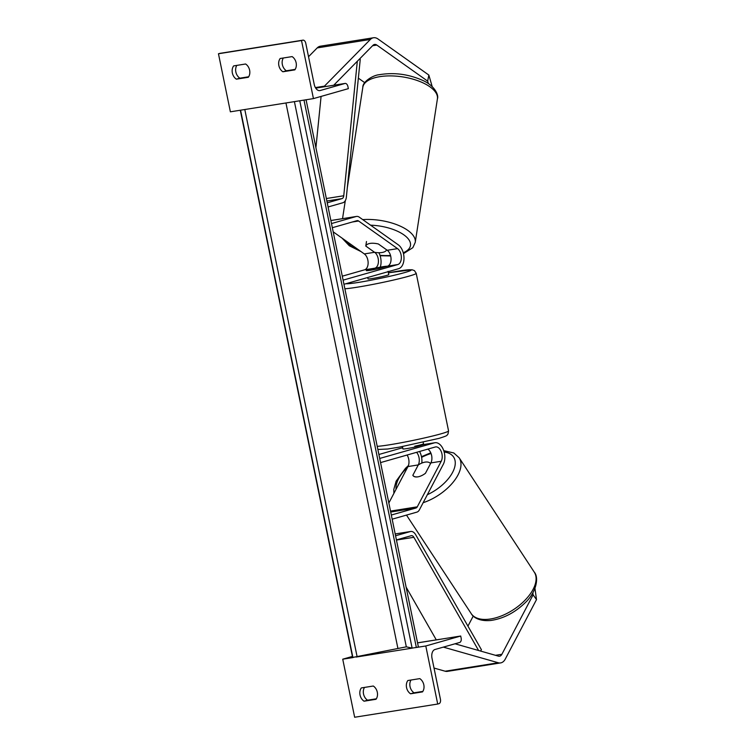 <?xml version="1.0" encoding="UTF-8"?>
<svg xmlns="http://www.w3.org/2000/svg" width="755" height="755" viewBox="0 0 755 755"><rect width="100%" height="100%" fill="white"/><g stroke="black" fill="none" stroke-linecap="round" stroke-linejoin="round"><path stroke-width="1.13" d="M412.843 475.282A10.598 5.313 -35.4 0 0 412.843 475.291L418.279 464.92A8.484 5.162 -99 0 0 416.581 452.32M413.042 475.612A10.598 5.313 -35.4 0 0 417.789 476.867A10.598 5.313 -35.4 0 0 425.461 473.272L430.897 462.909A8.484 5.162 81 0 0 427.811 449.121M407.087 455.029A8.484 5.162 -99 0 1 407.974 466.562L388.844 503M380.548 462.598L435.248 446.998A8.484 5.162 -99 0 1 435.616 446.922A8.484 5.162 -99 0 1 441.307 451.716A8.484 5.162 -99 0 1 441.203 461.277L417.279 506.831A4.237 2.586 -99 0 1 416.005 507.992L391.316 515.033M378.887 454.491L401.169 448.14A12.722 7.748 -99 0 1 401.726 448.017L402.689 447.866M419.572 451.471A12.722 7.748 -99 0 1 421.809 463.079M402.424 446.582L402.736 448.083A10.598 0.613 -11.6 0 0 402.811 448.13L402.925 448.942A10.598 0.613 -11.6 0 0 415.552 446.932L424.093 444.497L434.389 442.855A12.722 7.748 -99 0 1 434.946 442.732A12.722 7.748 -99 0 1 443.478 449.933A12.722 7.748 -99 0 1 443.327 464.259L419.412 509.823A8.484 5.162 -99 0 1 416.854 512.135L392.166 519.185M379.699 458.455L434.389 442.855M434.946 442.732L424.65 444.374A12.722 7.748 81 0 0 424.093 444.497M407.842 680.529A8.484 6.71 -105.9 0 0 406.549 687.578A8.484 6.71 -105.9 0 0 410.569 693.798L422.526 691.891A8.484 6.71 74.1 0 0 419.799 678.622L407.842 680.529M422.857 691.401L414.061 692.797A8.484 6.71 74.1 0 1 410.041 686.588A8.484 6.71 74.1 0 1 411.003 680.019M353.189 657.529L342.732 659.191L354.652 717.25L437.711 704.038L425.792 645.978L460.71 636.021L461.135 638.098A3.813 2.322 -99 0 1 459.653 642.467L434.965 649.508A7.635 4.643 81 0 0 432.011 658.256L440.439 699.309A3.813 2.322 -99 0 1 438.957 703.679L437.711 704.038M356.134 657.067L412.4 648.111M415.344 647.639L425.792 645.978M364.052 701.197A8.484 6.71 -105.9 0 1 360.031 694.987A8.484 6.71 -105.9 0 1 361.324 687.928L373.291 686.021A8.484 6.71 74.1 0 1 376.009 699.29L364.052 701.197L367.543 700.196A8.484 6.71 74.1 0 1 363.523 693.987A8.484 6.71 74.1 0 1 364.486 687.418M367.543 700.196L376.349 698.8M342.732 659.191L352.415 656.435M417.562 642.883L460.71 636.021M410.569 693.798L414.061 692.797M414.948 447.064L414.778 446.233A10.598 0.613 -11.6 0 0 421.432 444.629A10.598 0.613 -11.6 0 0 423.508 443.817L423.196 442.317M423.451 443.893L423.602 444.629M388.098 271.309L388.778 274.622A10.598 0.613 168.4 0 1 386.702 275.433A10.598 0.613 168.4 0 1 375.169 278.019A10.598 0.613 168.4 0 1 368.006 278.888L367.723 277.51M375.037 268.185A10.598 0.613 168.4 0 1 386.994 266.279L378.34 268.742A10.598 0.613 168.4 0 1 366.383 270.649L375.037 268.185M534.965 588.381L536.503 599.593L533.096 594.817L501.877 654.292A6.786 4.134 -99 0 1 499.829 656.152A6.786 4.134 -99 0 1 499.536 656.218A6.786 4.134 -99 0 1 498.385 656.133L455.02 643.788M533.096 594.817L532.832 592.845M473.243 616.033L467.94 626.131M536.503 599.593L505.274 659.077A13.571 8.258 -99 0 1 501.197 662.786A13.571 8.258 -99 0 1 500.603 662.909L447.441 671.374A13.571 8.258 -99 0 1 445.139 671.214L434.021 668.052M500.603 662.909A13.571 8.258 -99 0 1 498.3 662.758L443.355 647.12M417.553 642.845L439.457 639.362M425.442 473.281L430.529 463.627A10.598 5.596 -33.3 0 0 425.565 462.06A10.598 5.596 -33.3 0 0 418.232 465.033L412.834 475.31A10.598 5.596 -33.3 0 0 417.789 476.867M432.209 86.627L428.831 75.047L427.66 81.134L376.82 45.064A6.786 4.134 81 0 0 374.574 44.451A6.786 4.134 81 0 0 374.282 44.517A6.786 4.134 81 0 0 372.998 45.309L333.719 85.249M364.712 82.654L358.351 78.142M427.66 81.134L428.378 83.597M428.831 75.047L377.991 38.977A13.571 8.258 81 0 0 373.508 37.75L320.356 46.206A13.571 8.258 81 0 0 319.761 46.338A13.571 8.258 81 0 0 317.194 47.914L308.531 56.719M373.508 37.75A13.571 8.258 81 0 0 372.923 37.882A13.571 8.258 81 0 0 370.356 39.458L324.452 86.136L324.697 86.683M315.382 87.58L324.452 86.136M386.607 249.82A10.598 4.587 8.8 0 1 382.53 252.406A10.598 4.587 8.8 0 1 374.555 252.293L365.779 246.055L366.477 241.524M365.779 246.055A10.598 4.587 8.8 0 1 369.875 243.431A10.598 4.303 10.9 0 1 378.397 243.997L387.258 250.273A8.484 5.162 -99 0 1 391.052 259.022A8.484 5.162 -99 0 1 387.494 266.175L378.953 268.62A10.598 0.613 168.4 0 1 366.326 270.62L374.867 268.185A8.484 5.162 81 0 0 378.434 261.06A8.484 5.162 81 0 0 374.669 252.312M278.859 65.562A8.484 6.71 74.1 0 1 280.162 58.503L292.119 56.597A8.484 6.71 -105.9 0 1 294.846 69.866L282.88 71.772A8.484 6.71 74.1 0 1 278.859 65.562M283.323 58.003A8.484 6.71 -105.9 0 0 282.351 64.562A8.484 6.71 -105.9 0 0 286.371 70.781L295.177 69.375M220.045 53.35A3.813 2.322 81 0 0 219.875 53.369A3.813 2.322 81 0 0 219.705 53.407L218.459 53.756L230.379 111.816L313.438 98.603L348.348 88.646L347.923 86.57A3.813 2.322 81 0 0 345.082 83.437A3.813 2.322 81 0 0 344.912 83.475L320.224 90.515A7.635 4.643 -99 0 1 319.893 90.591A7.635 4.643 -99 0 1 314.203 84.334L305.775 43.28A3.813 2.322 81 0 0 302.934 40.157A3.813 2.322 81 0 0 302.764 40.185L301.519 40.544L313.438 98.603M218.459 53.756L301.519 40.544M232.351 72.961A8.484 6.71 74.1 0 1 233.644 65.902L245.611 63.996A8.484 6.71 -105.9 0 1 248.329 77.274L236.372 79.171A8.484 6.71 74.1 0 1 232.351 72.961M236.806 65.402A8.484 6.71 -105.9 0 0 235.843 71.961A8.484 6.71 -105.9 0 0 239.863 78.18L248.659 76.774M236.372 79.171L239.863 78.18M282.88 71.772L286.371 70.781M343.1 280.143L397.791 264.543A8.484 5.162 81 0 0 401.358 257.389A8.484 5.162 81 0 0 397.555 248.64L358.606 221.007A4.237 2.586 81 0 0 357.209 220.62A4.237 2.586 81 0 0 357.03 220.658L332.332 227.708M342.289 276.179L364.571 269.828A8.484 5.162 81 0 0 368.129 262.674A8.484 5.162 81 0 0 364.325 253.925L333.182 231.823M380.275 267.138A12.722 7.748 81 0 0 378.878 252.736M343.95 284.286L398.64 268.686A12.722 7.748 81 0 0 403.991 257.955A12.722 7.748 81 0 0 398.291 244.837L359.342 217.204A8.484 5.162 81 0 0 356.549 216.43A8.484 5.162 81 0 0 356.171 216.515L331.483 223.555M478.604 650.508L413.872 537.296A4.237 2.586 81 0 0 411.39 535.663A4.237 2.586 81 0 0 411.201 535.701L396.422 539.919M480.482 651.046L481.426 649.715L415.684 534.738A8.484 5.162 81 0 0 410.72 531.473A8.484 5.162 81 0 0 410.352 531.558L395.573 535.767M436.277 639.862L406.114 587.116M357.323 61.24L343.761 195.753A4.237 2.586 -99 0 1 342.006 198.612L327.226 202.821M359.522 59.003L360.248 59.362L346.366 197.055A8.484 5.162 -99 0 1 342.855 202.755L328.076 206.974M321.083 96.423L315.911 147.706M240.298 110.239L352.623 657.463L406.322 646.827L412.117 648.111L416.345 647.441L418.402 646.997L306.077 99.773M240.836 110.154L243.78 109.683M300.037 100.736L302.982 100.264M407.974 466.562L418.279 464.92M390.505 511.097L417.279 506.831M430.897 462.909L441.203 461.277M401.169 448.14L402.698 447.894M390.694 512.022L416.005 507.992M377.217 446.337A37.741 2.189 -11.6 0 0 406.671 441.703A37.741 2.189 -11.6 0 0 441.156 433.776A37.741 2.189 -11.6 0 0 448.555 430.897L447.989 434.087C446.148 435.503 449.565 435.059 438.995 438.381L399.376 447.13L387.598 449.027L377.859 449.47M388.4 272.81L411.909 269.724L414.429 270.601L416.213 273.319A37.741 2.189 168.4 0 1 408.814 276.198A37.741 2.189 168.4 0 1 374.329 284.125A37.741 2.189 168.4 0 1 344.865 288.759M345.998 283.701A33.503 1.944 -11.6 0 0 370.545 280.294A33.503 1.944 -11.6 0 0 404.642 272.583A33.503 1.944 -11.6 0 0 388.41 272.819M495.488 655.312L501.877 654.292M445.139 671.214L498.3 662.758M534.266 572.139C539.117 577.415 536.484 592.392 524.904 602.99C514.636 612.805 503.311 618.628 490.929 620.459C478.727 621.601 472.913 616.835 471.177 613.57A37.741 19.932 -33.3 0 0 488.881 619.213A37.741 19.932 -33.3 0 0 525.206 600.008A37.741 19.932 -33.3 0 0 534.266 572.139L459.153 457.775A37.741 19.932 146.7 0 1 423.149 502.707M431.067 453.519A33.503 17.695 -33.3 0 0 421.611 457.37M407.653 467.185A33.503 17.695 -33.3 0 0 396.054 489.268M427.339 494.723A33.503 17.695 -33.3 0 0 453.868 469.629A33.503 17.695 -33.3 0 0 444.166 452.037M372.574 45.734L376.82 45.064M317.194 47.914L370.356 39.458M437.419 98.811C438.976 95.205 434.729 85.843 423.225 80.634C408.861 74.179 394.204 72.197 379.265 74.707C372.876 75.207 362.409 81.87 362.825 87.287A37.741 16.346 8.8 0 1 377.594 77.067A37.741 16.346 8.8 0 1 417.892 80.747A37.741 16.346 8.8 0 1 437.419 98.811L415.25 242.346A37.741 16.346 -171.2 0 0 362.74 219.611M370.582 225.179A33.503 14.505 8.8 0 1 405.652 236.239A33.503 14.505 8.8 0 1 403.245 252.765M390.524 255.454A33.503 14.505 8.8 0 1 379.973 255.294M359.418 250.443A33.503 14.505 8.8 0 1 345.611 240.647M219.705 53.407L302.764 40.185M315.713 88.127L344.912 83.475M319.554 90.628L320.224 90.515M387.258 250.273L397.555 248.64M352.311 222.008L358.606 221.007M364.325 253.925L374.574 252.293M364.571 269.828L374.867 268.185M387.494 266.175L397.791 264.543M330.869 220.545L356.171 216.515M395.205 533.964L410.352 531.558M396.45 540.061L413.872 537.296M326.858 201.019L342.006 198.612M326.349 198.527L343.761 195.753M304.001 100.104L416.345 647.441M240.562 110.192L352.915 657.529M244.799 109.522L357.143 656.859M285.947 102.973L397.857 648.177M294.403 101.632L406.322 646.827M299.763 100.774L412.117 648.111M416.213 273.319L448.555 430.897M471.177 613.57L406.492 515.099M430.765 452.802L421.479 456.69M408.398 465.58L405.426 468.364L396.13 481.152L393.799 489.438L393.893 493.383M443.742 450.65L453.812 452.981L459.153 457.775M403.472 253.661L412.853 247.668L415.25 242.346M362.825 87.287L347.291 187.844M345.318 200.603L342.534 218.667M390.656 255.954L380.114 255.728M361.069 251.604L349.31 245.762L342.006 238.08M345.082 83.437L315.713 88.118M302.934 40.157L219.875 53.369M356.549 216.43L330.86 220.517M410.72 531.473L395.195 533.945"/></g></svg>
